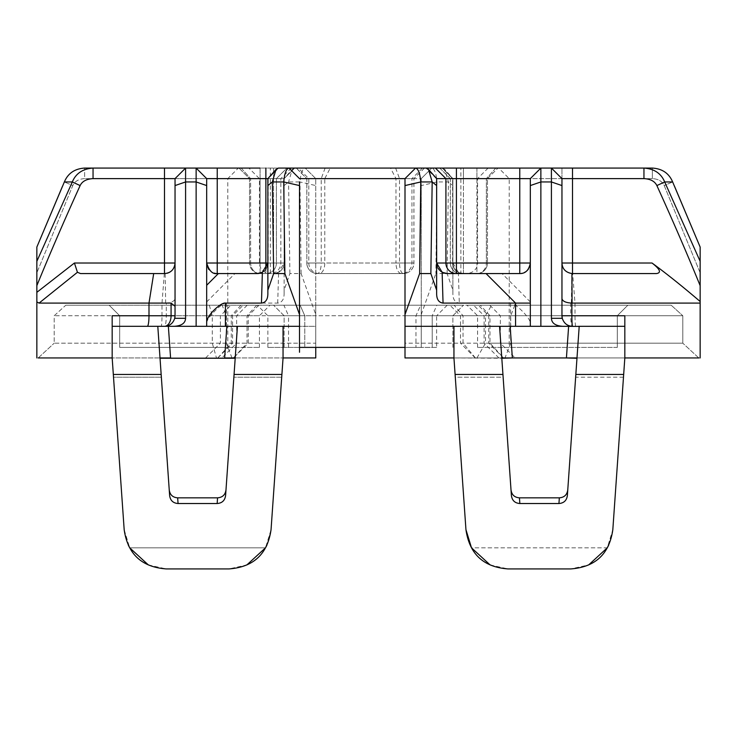 <?xml version="1.0" encoding="UTF-8"?>
<svg xmlns="http://www.w3.org/2000/svg" width="737" height="737" viewBox="0 0 737 737"><rect width="100%" height="100%" fill="white"/><g stroke="black" fill="none" stroke-linecap="round" stroke-linejoin="round"><path stroke-width="0.55" stroke-dasharray="3.69 2.76" d="M700.15 278.245L700.15 272.773L664.212 185.567C662.185 181.256 658.233 178.944 652.346 178.621L561.962 178.621L551.414 168.073L540.866 168.073L530.318 178.621L530.318 326.307L540.866 326.307L421.242 326.307L572.511 326.307L562.727 326.307L568.632 326.307L566.421 357.952L512.353 357.952L576.97 358.246L579.199 326.417L575.643 377.206L623.484 377.206L623.677 374.451L612.825 529.673L607.279 547.831L471.505 547.831L465.95 529.673L455.098 374.451L455.291 377.206L503.131 377.206L511.395 495.421C512.04 500.441 514.85 503.141 519.843 503.528L519.447 497.834C514.454 497.457 511.644 494.748 510.999 489.727L502.938 374.451L503.131 377.206L455.291 377.206M623.484 377.206L575.643 377.206L567.776 489.727C567.14 494.748 564.321 497.457 559.337 497.834L558.941 503.528C563.925 503.141 566.735 500.441 567.379 495.421L567.776 489.727M607.279 547.831C600.71 560.415 588.531 567.444 570.733 568.927L508.042 568.927C490.252 567.444 478.064 560.415 471.505 547.831L607.279 547.831M490.123 564.929L508.042 568.927C483.463 567.112 469.432 554.031 465.95 529.673L453.946 357.952L515.126 357.952L503.601 357.952L489.994 343.184L488.751 343.184L682.812 343.184L682.812 315.758L421.242 315.758L421.242 305.21L463.435 305.21L273.565 305.21L315.758 305.21L315.758 347.403L315.758 178.621L305.21 168.073L250.433 168.073M519.447 497.834L559.337 497.834M608.661 545.233L612.825 529.673C609.352 554.031 595.321 567.112 570.733 568.927L588.651 564.929M510.999 489.727L499.575 326.417L501.805 358.246L453.946 357.952L453.946 326.307L453.946 357.952L421.242 357.952L501.786 357.952M168.368 326.307L170.579 357.952L283.054 357.952L283.054 326.307L158.391 326.307L157.801 326.417L160.03 358.246L160.602 357.952L112.171 357.952L235.214 357.952M315.758 357.952L283.054 357.952L283.054 326.307L315.758 326.307L315.758 357.952M158.391 326.307L112.171 326.307L112.171 357.952L36.85 357.952L160.003 357.952M226.858 326.307L224.647 357.952L38.223 357.952L54.188 343.184L38.223 357.952M157.801 326.417L169.621 495.421C170.265 500.441 173.075 503.141 178.059 503.528L217.157 503.528C222.15 503.141 224.96 500.441 225.605 495.421L237.425 326.417L235.195 358.246L234.624 357.952L283.054 357.952L271.05 529.673L265.495 547.831C258.936 560.415 246.748 567.444 228.958 568.927L246.877 564.929M576.997 357.952L700.15 357.952L700.15 298.264M612.825 529.673L624.829 357.952L624.829 326.307L624.829 357.952L576.398 357.952L700.15 357.952L700.15 254.716M698.777 357.952L682.812 343.184L698.777 357.952L405 357.952M299.508 326.307L206.682 326.307L206.682 178.621L284.113 178.621L284.113 290.157L289.899 273.565L301.12 273.565L315.758 314.57L315.758 178.621L421.242 178.621L421.242 347.403L421.242 315.758L432.223 315.758L432.223 347.403L432.223 315.758L421.242 315.758L421.242 305.21L421.242 347.403L304.777 347.403L304.777 315.758L315.758 315.758L315.758 347.403L315.758 315.758L54.188 315.758L299.508 315.758L299.508 347.403L267.863 347.403L436.645 347.403L436.645 315.758L405 315.758L405 347.403L415.972 347.403L415.972 315.758L420.615 305.21L447.193 305.21L405 305.21L671.204 305.21L421.242 305.21L421.242 347.403L284.113 347.403L304.777 347.403L304.777 315.758L315.758 315.758L315.758 347.403L304.777 347.403L304.777 315.758L315.758 315.758L315.758 305.21L315.758 315.758L315.758 305.21L65.796 305.21L54.188 315.758L54.188 343.184L315.758 343.184M315.758 314.57L315.758 326.307L206.682 326.307L206.682 178.621L206.682 326.307M315.74 178.603L305.21 168.073L294.662 168.073L292.239 169.455L288.572 181.956L289.899 273.565M452.887 290.157L452.887 185.567L448.428 181.956L437.013 181.956L421.242 185.567L421.242 178.621L431.79 168.073C434.489 168.709 436.23 173.333 437.013 181.956L435.88 273.565L447.101 273.565L452.887 290.157L452.887 293.87C452.96 299.489 455.098 302.566 459.298 303.1L510.603 303.1C513.468 301.608 530.189 317.343 530.318 322.889L530.318 178.621L540.866 168.073L540.866 326.307M617.293 347.403L477.576 347.403L617.293 347.403L617.293 315.758L617.293 347.403L617.293 315.758L627.841 305.21L617.293 315.758L627.841 305.21L467.028 305.21L671.204 305.21L627.841 305.21L617.293 315.758L477.576 315.758L617.293 315.758L617.293 347.403M436.645 347.403L415.972 347.403M119.707 347.403L259.424 347.403L119.707 347.403L227.779 347.403L119.707 347.403L119.707 315.758L119.707 347.403L119.707 315.758L109.159 305.21L269.972 305.21L65.796 305.21L109.159 305.21L119.707 315.758L119.707 347.403M304.777 347.403L315.758 347.403M315.758 305.21L300.134 305.21L315.758 305.21M299.508 347.403L299.508 343.184L54.188 343.184L54.188 315.758L65.796 305.21L420.615 305.21M671.204 305.21L682.812 315.758L671.204 305.21M405 310.839L405 315.758L682.812 315.758L682.812 343.184L405 343.184M452.887 185.567L452.887 263.017L458.386 272.275L463.435 273.565L476.913 273.565L460.874 273.565L519.769 273.565L463.435 273.565A10.548 10.548 0 0 1 452.887 263.017L452.887 178.621L476.913 178.621L456.424 178.621M579.199 326.417L624.829 326.307L572.511 326.307A10.548 10.548 0 0 1 561.962 315.758L561.962 263.017C562.313 268.913 565.601 272.423 571.838 273.538L656.483 273.565L572.511 273.565A10.548 10.548 0 0 1 561.962 263.017L561.962 178.621L509.221 178.621L652.346 178.621L652.346 168.073L643.954 168.073C654.226 168.782 661.144 173.407 664.691 181.956L700.15 261.322L700.15 247.061M644.037 168.073L643.954 178.621C650.476 178.98 654.788 181.293 656.87 185.567L664.691 181.956L672.641 181.956C669.039 173.333 662.277 168.709 652.346 168.073L498.673 168.073L509.221 178.621L509.221 347.403M652.346 168.073L652.346 178.621C658.233 178.944 662.185 181.256 664.212 185.567L700.15 272.773M672.641 181.956L664.212 185.567L672.641 181.956L674.383 185.954M700.15 357.952L700.15 261.322M656.87 185.567C672.945 220.934 687.372 254.293 700.15 285.652M700.15 301.507C682.49 286.407 666.451 273.574 652.024 263.017L561.962 263.017L561.962 178.621L643.954 178.621M447.193 273.565L519.769 273.565L519.769 263.017L463.435 263.017L463.435 178.621L463.435 263.017L452.887 263.017A10.548 10.548 0 0 0 463.435 273.565L463.435 263.017L463.435 273.565A10.548 10.548 0 0 1 452.887 263.017L452.887 178.621L530.318 178.621L530.318 326.307L405 326.307M652.024 263.017C660.011 269.079 661.494 272.589 656.483 273.565L572.511 273.565L572.511 168.073L643.954 168.073M562.727 326.307C555.422 325.818 551.644 323.147 551.414 318.31L551.414 168.073L572.511 168.073M36.85 291.41L36.85 357.952L36.85 301.912L39.061 303.1L165.659 303.1L165.162 273.538L80.517 273.565L164.489 273.565L164.489 263.017L74.419 263.017L36.85 292.331L36.85 285.652C49.628 254.293 64.055 220.934 80.13 185.567C82.222 181.293 86.533 178.98 93.046 178.621L93.046 168.073L185.586 168.073L185.586 318.31C185.356 323.147 181.578 325.818 174.273 326.307M80.13 185.567L72.309 181.956C75.865 173.407 82.784 168.782 93.046 168.073L92.89 168.073M93.046 178.621L175.037 178.621L175.037 263.017L175.037 178.621L227.779 178.621L238.327 168.073L84.654 168.073C74.723 168.709 67.961 173.333 64.359 181.956L62.47 186.295M206.682 178.621L196.134 168.073L206.682 178.621L196.134 168.073L294.662 168.073L284.113 178.621L260.087 178.621L284.113 178.621L284.113 263.017C283.487 269.42 279.968 272.939 273.565 273.565L260.087 273.565C273.178 273.565 273.178 273.565 260.087 273.565L273.565 273.565A10.548 10.548 0 0 0 284.113 263.017L206.682 263.017C207.926 270.009 211.445 273.519 217.231 273.565A10.548 10.548 0 0 1 206.682 263.017M267.863 180.215L267.863 178.621L276.421 178.621L267.863 178.621L278.411 168.073L286.969 168.073L278.356 168.073L294.662 168.073L284.113 178.621L294.662 168.073L284.113 178.621L292.23 169.455M460.874 273.565A10.548 10.511 90 0 1 450.362 263.017L450.325 263.017A10.548 10.548 0 0 0 460.874 273.565L460.874 263.017L450.325 263.017L450.325 178.621L452.887 178.621L442.338 168.073L439.777 168.073L540.866 168.073L530.318 178.621M196.134 326.307L196.134 168.073L185.586 168.073L175.037 178.621L185.586 168.073L175.037 178.621L175.037 315.758A10.548 10.548 0 0 1 164.489 326.307A10.548 10.548 0 0 0 170.864 324.16M238.991 168.073L249.539 178.621L249.539 263.017A10.548 10.548 0 0 0 260.087 273.565L260.087 263.017L249.539 263.017A10.548 10.548 0 0 0 260.087 273.565A10.548 9.452 -90 0 1 250.635 263.017L249.539 263.017L249.539 178.621L238.991 168.073L260.087 168.073L260.087 178.621L249.539 178.621L260.087 178.621L260.087 263.017L260.087 168.073M330.24 168.073L424.494 168.073L296.256 168.073L330.24 168.073L324.777 178.621L413.945 178.621L306.804 178.621L324.777 178.621L324.777 263.017A10.548 5.463 -90 0 1 319.305 273.565L403.397 273.565L319.305 273.565A10.548 10.511 -90 0 1 308.794 263.017L308.794 178.621L298.282 168.073M456.424 168.073L439.777 168.073L442.338 168.073L452.887 178.621L442.338 168.073L463.435 168.073L463.435 178.621L463.435 168.073M476.913 168.073L476.913 178.621L476.913 168.073L498.009 168.073L460.874 168.073L460.874 263.017L476.913 263.017L476.913 178.621L487.461 178.621L476.913 178.621L476.913 263.017L487.461 263.017L476.913 263.017L476.913 273.565C463.822 273.565 463.822 273.565 476.913 273.565A10.548 9.452 90 0 0 486.365 263.017L477.576 263.017L486.365 263.017L486.365 178.621L486.365 263.017A10.548 9.452 -90 0 1 476.913 273.565L476.913 263.017L452.887 263.017L452.887 293.87M171.085 323.994A10.548 10.548 0 0 0 172.965 322.041M173.269 321.599A10.548 10.548 0 0 0 174.724 318.31L175.037 315.758L166.286 315.758A10.548 1.796 90 0 1 164.489 326.307L147.308 326.307M578.609 326.307L568.632 326.307M624.829 357.952L624.829 315.758L624.829 326.307L572.511 326.307A10.548 1.796 -90 0 1 570.714 315.758L561.962 315.758L562.276 318.31C564.008 323.432 567.426 326.095 572.511 326.307A10.548 10.548 0 0 1 566.136 324.16M214.218 273.123A10.548 10.548 0 0 1 212.201 272.285M211.97 272.156A10.548 10.548 0 0 1 210.146 270.829M210.091 270.774A10.548 10.548 0 0 1 208.94 269.539M208.359 268.719A10.548 10.548 0 0 1 207.134 266.057M226.001 489.727L234.062 374.451L226.001 489.727C225.356 494.748 222.546 497.457 217.553 497.834L177.663 497.834C172.679 497.457 169.86 494.748 169.224 489.727L161.357 377.206L169.224 489.727M148.349 564.929L166.267 568.927C148.469 567.444 136.29 560.415 129.721 547.831L124.175 529.673L113.323 374.451L113.516 377.206L161.357 377.206L113.516 377.206M129.721 547.831L265.495 547.831L129.721 547.831M281.709 377.206L233.869 377.206L281.709 377.206L281.903 374.451L271.05 529.673C267.568 554.031 253.537 567.112 228.958 568.927L166.267 568.927C141.679 567.112 127.648 554.031 124.175 529.673L112.171 357.952L112.171 315.758L112.171 357.952M266.886 545.233L271.05 529.673M124.175 529.673L128.339 545.233M185.586 318.31L174.724 318.31C172.992 323.432 169.574 326.095 164.489 326.307M165.659 303.1L166.286 303.073C171.546 302.594 174.466 301.147 175.037 298.734M166.884 273.289A10.548 10.548 0 0 1 164.489 273.565A10.548 10.548 0 0 0 175.037 263.017C174.687 268.913 171.399 272.423 165.162 273.538M257.314 273.565L265.873 273.565L257.314 273.565M74.419 263.017L77.44 272.275L80.517 273.565M84.654 178.621C78.776 178.944 74.824 181.256 72.788 185.567L64.359 181.956L72.788 185.567L36.85 272.773L72.788 185.567C74.824 181.256 78.776 178.944 84.654 178.621L84.654 168.073L84.654 178.621L175.037 178.621L84.654 178.621M36.85 276.697L36.85 357.952M36.85 254.984L36.85 272.773M36.85 247.061L36.85 285.652M171.012 271.299A10.548 10.548 0 0 0 172.679 269.659M172.827 269.475A10.548 10.548 0 0 0 173.95 267.669M227.779 347.403L227.779 178.621L175.037 178.621L175.037 263.017L164.489 263.017L164.489 168.073M36.85 261.322L72.309 181.956L64.359 181.956M299.508 336.431L299.508 326.233M299.508 352.268L299.508 348.573M299.508 183.126L299.508 181.873M299.508 309.079L299.508 311.714M447.193 305.21L436.645 315.758L267.863 315.758L288.536 315.758L283.892 305.21M259.019 273.427A10.548 10.548 0 0 0 260.741 272.994A10.548 10.548 0 0 1 259.019 273.427M262.547 272.174A10.548 10.548 0 0 0 265.329 269.88A10.548 10.548 0 0 1 262.547 272.174M265.357 269.843A10.548 10.548 0 0 0 267.218 266.656A10.548 10.548 0 0 1 265.357 269.843M265.873 269.18L265.873 273.565A10.548 10.511 -90 0 0 276.384 263.017L267.863 263.017L276.421 263.017L276.384 178.621L286.896 168.073M288.536 347.403L288.536 315.758L299.508 315.758M267.863 183.393L267.863 181.33M405 309.632L405 305.21M405 349.587L405 351.227M405 183.126L405 181.873M405 178.621L415.548 168.073M299.508 178.621L288.959 168.073M436.645 178.621L426.097 168.073L436.645 178.962M436.645 181.44L436.645 183.366M437.345 266.803L437.935 268.065M439.473 270.203L440.533 271.198M444.135 273.105L444.77 273.28M561.962 178.621L561.962 168.073L561.962 178.621L551.414 168.073L561.962 178.621L561.962 305.21M561.962 263.017L561.962 298.725C562.534 301.147 565.454 302.594 570.714 303.073L700.15 303.1M530.318 326.307L530.318 322.889M530.318 263.017C529.083 270.018 525.564 273.538 519.769 273.565A10.548 10.548 0 0 0 530.318 263.017L519.769 263.017L519.769 168.073M447.101 273.565L448.428 181.956L444.761 169.455L442.366 168.073M421.26 178.603L431.79 168.073M421.242 185.567L421.242 314.57L435.88 273.565M300.134 305.21L304.777 315.758L300.134 305.21L304.777 315.758L284.113 315.758L452.887 315.758L421.242 315.758L421.242 343.184L500.359 343.184L489.994 343.184L489.994 315.758L480.275 305.21M421.242 314.57L421.242 343.184M206.682 322.889C206.811 317.343 223.532 301.608 226.397 303.1L277.702 303.1C281.903 302.566 284.04 299.489 284.113 293.87L284.113 263.017L273.565 263.017L273.565 178.621L273.565 263.017L284.113 263.017L278.614 272.275L273.565 273.565L273.565 263.017L273.565 273.565A10.548 10.548 0 0 0 284.113 263.017M284.113 290.157L284.113 293.87M284.113 185.567L288.572 181.956L299.987 181.956C300.77 173.333 302.511 168.709 305.21 168.073M301.12 273.565L299.987 181.956L315.758 185.567M217.231 273.565L217.231 168.073M277.702 303.1L278.614 272.275M260.087 273.565A10.548 9.452 90 0 1 250.635 263.017L259.424 263.017L250.635 263.017L250.635 178.621L250.635 263.017L249.539 263.017L260.087 263.017L260.087 273.565L269.972 273.565C263.57 272.939 260.05 269.42 259.424 263.017L259.424 178.621L248.876 168.073M119.707 315.758L259.424 315.758L119.707 315.758L109.159 305.21L119.707 315.758M291.345 168.073L280.834 178.621L280.834 263.017A10.548 10.511 -90 0 1 270.322 273.565L270.322 168.073M458.386 272.275L459.298 303.1M571.838 273.538L571.341 303.1M432.223 347.403L432.223 315.758L452.887 315.758L432.223 315.758L436.866 305.21M442.338 168.073L452.887 178.621L444.77 169.455M395.64 168.073L399.518 178.621L399.518 263.017A10.548 3.878 -90 0 0 403.397 273.565A10.548 10.548 0 0 0 405 273.436A10.548 10.511 90 0 1 403.397 273.565M424.42 168.073L413.908 178.621L413.908 263.017A10.548 10.511 90 0 1 405 273.436A10.548 10.548 0 0 0 413.945 263.017L306.85 263.017A10.548 10.511 -90 0 0 317.361 273.565A10.548 3.878 90 0 0 321.231 263.017L395.981 263.017A10.548 5.463 90 0 0 401.444 273.565A10.548 10.511 90 0 0 411.955 263.017L411.955 178.621L422.467 168.073M551.414 318.31L562.276 318.31A10.548 10.548 0 0 0 563.731 321.599M564.035 322.041A10.548 10.548 0 0 0 565.915 323.994M572.511 273.565A10.548 10.548 0 0 1 571.958 273.547M571.93 273.547A10.548 10.548 0 0 1 568.697 272.847M568.531 272.782A10.548 10.548 0 0 1 565.878 271.216M565.666 271.041A10.548 10.548 0 0 1 563.86 269.051M563.731 268.867A10.548 10.548 0 0 1 562.405 266.048M522.155 273.289A10.548 10.548 0 0 0 524.486 272.45M525.684 271.75A10.548 10.548 0 0 0 526.642 271.013M528.484 268.959A10.548 10.548 0 0 0 529.802 266.26M570.733 568.927L508.042 568.927M558.941 503.528L519.843 503.528M500.165 326.307L499.575 326.417M267.863 178.621L278.411 168.073M237.425 326.417L236.835 326.307M77.44 272.275L39.061 303.1M166.267 568.927L228.958 568.927M256.725 305.21L247.006 315.758L247.006 343.184L233.399 357.952M514.822 305.21L510.723 315.758L510.723 343.184L504.983 357.952M476.931 357.952L485.499 343.184L485.49 315.758L491.616 305.21M281.903 374.451L234.062 374.451M161.163 374.451L113.323 374.451M206.682 185.567L196.134 181.956L185.586 181.956L175.037 185.567M164.342 273.565L161.993 303.1L161.993 315.758L166.286 315.758L166.286 303.073M206.682 301.93L234.956 273.565M175.037 178.621L175.037 305.21M112.171 315.758L161.993 315.758A10.548 0.838 90 0 1 161.145 326.307M209.317 305.21L212.293 315.758L212.293 343.184L216.466 357.952M240.962 305.21L231.28 315.758L231.28 343.184L217.737 357.952M475.429 357.952L463.029 343.184L463.029 315.758L454.167 305.21M257.655 273.565A10.548 10.511 -90 0 0 268.167 263.017L268.167 178.621L278.678 168.073M325.109 168.073L321.231 178.621L321.231 263.017L306.804 263.017A10.548 10.548 0 0 0 317.361 273.565M424.494 168.073L413.945 178.621L413.945 263.017L395.981 263.017L395.981 178.621L390.518 168.073M439.851 168.073L450.362 178.621L450.362 263.017L452.592 263.017L452.592 178.621L442.08 168.073M570.714 303.073L570.714 315.758L575.007 315.758L575.007 303.1L572.658 273.565M575.855 326.307A10.548 0.838 -90 0 1 575.007 315.758L624.829 315.758M623.677 374.451L575.837 374.451M510.142 326.307L512.353 357.952M561.962 185.567L551.414 181.956L540.866 181.956L530.318 185.567M226.397 303.1L226.397 326.307M510.603 326.307L510.603 303.1M273.565 178.621L273.565 168.073L273.565 178.621M241.183 168.073L250.635 178.621L241.183 168.073M530.318 301.93L502.044 273.565M463.103 273.565A10.548 10.511 90 0 1 452.592 263.017L452.887 263.017M495.817 168.073L486.365 178.621L495.817 168.073M296.338 168.073L306.85 178.621L306.85 263.017L306.804 178.621L296.256 168.073M232.017 357.952L226.277 343.184L226.277 315.758L222.178 305.21M502.938 374.451L455.098 374.451M217.553 497.834L217.157 503.528M178.059 503.528L177.663 497.834M247.19 305.21L236.641 315.758L236.641 343.184L221.874 357.952M477.576 347.403L477.576 315.758L467.028 305.21M489.81 305.21L500.359 315.758L500.359 343.184L515.126 357.952M503.518 357.952L488.751 343.184L488.751 315.758L478.202 305.21M217.82 357.952L232.588 343.184L232.588 315.758L243.136 305.21M205.632 357.952L220.4 343.184L220.4 315.758L230.948 305.21M498.885 357.952L484.117 343.184L484.117 315.758L473.569 305.21M265.873 273.565A10.548 10.548 0 0 0 276.421 263.017L276.421 178.621L286.969 168.073M267.863 347.403L267.863 315.758L257.314 305.21M259.424 347.403L259.424 315.758L269.972 305.21M452.887 347.403L452.887 315.758L463.435 305.21L452.887 315.758L452.887 347.403M284.113 347.403L284.113 315.758L273.565 305.21L284.113 315.758L284.113 347.403M450.325 178.621L439.777 168.073M487.461 178.621L498.009 168.073L487.461 178.621L487.461 263.017L487.461 178.621M488.124 168.073L477.576 178.621L477.576 263.017C478.11 264.933 476.13 272.662 467.028 273.565M476.913 273.565A10.548 10.548 0 0 0 487.461 263.017A10.548 10.548 0 0 1 476.913 273.565M258.798 305.21L248.249 315.758L248.249 343.184L233.482 357.952M475.264 357.952L460.496 343.184L460.496 315.758L449.948 305.21"/><path stroke-width="1.11" d="M510.999 489.727C511.644 494.748 514.454 497.457 519.447 497.834L559.337 497.834C564.321 497.457 567.14 494.748 567.776 489.727M570.733 568.927C595.321 567.112 609.352 554.031 612.825 529.673L624.829 357.952L623.677 374.451L575.837 374.451L567.379 495.421C566.735 500.441 563.925 503.141 558.941 503.528L519.843 503.528C514.85 503.141 512.04 500.441 511.395 495.421L501.805 358.246L502.938 374.451L455.098 374.451L465.95 529.673C469.432 554.031 483.463 567.112 508.042 568.927L570.733 568.927L508.042 568.927M455.098 374.451L453.946 357.952L455.098 374.451L453.946 357.952L405 357.952L405 326.307L562.727 326.307C555.422 325.818 551.644 323.147 551.414 318.31L551.414 181.956L540.866 181.956L540.866 326.307M455.291 377.206L465.95 529.673L471.505 547.831L490.123 564.929M612.825 529.673L623.484 377.206M588.651 564.929L607.279 547.831L608.661 545.233M299.508 352.268L299.508 326.307L283.054 326.307L283.054 357.952L315.758 357.952L315.758 347.403M38.223 357.952L112.171 357.952L124.175 529.673C127.648 554.031 141.679 567.112 166.267 568.927L228.958 568.927C253.537 567.112 267.568 554.031 271.05 529.673L283.054 357.952L281.903 374.451L234.062 374.451L237.425 326.417L235.195 358.246L160.03 358.246L169.621 495.421C170.265 500.441 173.075 503.141 178.059 503.528L217.157 503.528L217.553 497.834C222.546 497.457 225.356 494.748 226.001 489.727M160.003 357.952L170.579 357.952L168.368 326.307L283.054 326.307L283.054 357.952L281.903 374.451M235.214 357.952L224.647 357.952L226.858 326.307M503.601 357.952L512.353 357.952L501.805 358.246L499.575 326.417L502.938 374.451M562.727 326.307L579.199 326.417L576.97 358.246L566.421 357.952L576.997 357.952M578.609 326.307L624.829 326.307L624.829 357.952L698.777 357.952M501.786 357.952L512.353 357.952L510.142 326.307M568.632 326.307L566.421 357.952L512.353 357.952M305.21 168.073L431.818 168.073M299.508 347.403L405 347.403L405 183.126M299.508 326.233L299.508 309.079M405 305.21L405 349.587M700.15 298.264L700.15 278.245M652.024 263.017C660.085 269.263 661.568 272.782 656.483 273.565L572.511 273.565L572.511 263.017L652.024 263.017C666.451 273.574 682.49 286.407 700.15 301.507L700.15 285.652C687.372 254.302 672.945 220.943 656.87 185.567C654.788 181.293 650.476 178.98 643.954 178.621L643.954 168.073L652.346 168.073L498.673 168.073M644.11 168.073L652.346 168.073C662.277 168.709 669.039 173.333 672.641 181.956L700.15 247.061L700.15 285.652M700.15 254.716L700.15 272.773M700.15 357.952L700.15 303.1L571.875 303.091C565.979 302.796 562.672 301.341 561.962 298.725L561.962 305.21M700.15 301.507L700.15 303.1M700.15 247.061L674.383 185.954M700.15 261.322L664.691 181.956C661.144 173.407 654.226 168.782 643.954 168.073L540.866 168.073L530.318 178.621L530.318 326.307M92.89 168.073L93.046 168.073C82.784 168.782 75.865 173.407 72.309 181.956L36.85 261.322L36.85 247.061L64.359 181.956C67.961 173.333 74.723 168.709 84.654 168.073L238.327 168.073M260.087 168.073L93.046 168.073L93.046 178.621C86.533 178.98 82.222 181.293 80.13 185.567C64.055 220.934 49.628 254.302 36.85 285.652L36.85 261.322M278.411 168.073L288.959 168.073C286.269 168.709 284.528 173.333 283.745 181.956L284.878 273.565L299.508 314.57L299.508 185.567L283.745 181.956L272.331 181.956L275.988 169.455L278.411 168.073L540.866 168.073L540.866 181.956L530.318 185.567M439.777 168.073L431.79 168.073L439.777 168.073M250.433 168.073L238.991 168.073M463.435 168.073L476.913 168.073M460.874 168.073L456.424 168.073L456.424 178.621L530.318 178.621M174.273 326.307C181.578 325.818 185.356 323.147 185.586 318.31L174.724 318.31C172.992 323.432 169.574 326.095 164.489 326.307A10.548 6.587 90 0 0 171.076 315.758L175.037 315.758L174.724 318.31A10.548 10.548 0 0 0 175.037 315.758L175.037 178.621L93.046 178.621M161.163 374.451L157.801 326.417L161.163 374.451L113.323 374.451L112.171 357.952L112.171 315.758L148.994 315.758A10.548 1.677 90 0 1 147.308 326.307L164.489 326.307M112.171 315.758L112.171 326.307L168.368 326.307M284.878 273.565L273.648 273.565L267.863 290.157L267.863 178.621L206.682 178.621L206.682 326.307M207.134 266.057A10.548 10.548 0 0 1 206.682 263.017C209.105 270.875 212.625 274.385 217.231 273.565L257.314 273.565L217.231 273.565A10.548 10.548 0 0 1 214.218 273.123M208.94 269.539A10.548 10.548 0 0 1 208.359 268.719M217.231 273.565L217.231 168.073M206.682 178.621L196.134 168.073L196.134 326.307M185.586 318.31L185.586 168.073L175.037 178.621M236.835 326.307L237.425 326.417M217.157 503.528C222.15 503.141 224.96 500.441 225.605 495.421L234.062 374.451M217.553 497.834L177.663 497.834L178.059 503.528M169.224 489.727C169.86 494.748 172.679 497.457 177.663 497.834M271.05 529.673L281.709 377.206M246.877 564.929L265.495 547.831L266.886 545.233M128.339 545.233L129.721 547.831L148.349 564.929M113.516 377.206L124.175 529.673M113.323 374.451L112.171 357.952M164.489 273.565L80.517 273.565L164.489 273.565L164.489 263.017L175.037 263.017C174.365 269.493 170.855 273.012 164.489 273.565M529.802 266.26A10.548 10.548 0 0 0 530.318 263.017C528.973 270.147 525.453 273.657 519.769 273.565L447.193 273.565L442.136 272.275L436.645 263.017L437.345 266.803M36.85 357.952L36.85 285.652M36.85 291.41L36.85 276.697M36.85 272.773L36.85 254.984M62.47 186.295L36.85 247.061M175.037 306.288L171.076 303.1L39.061 303.1L36.85 301.912L36.85 292.331L74.419 263.017L164.489 263.017L164.489 168.073M166.884 273.289A10.548 10.548 0 0 0 169.068 272.515M169.335 272.386A10.548 10.548 0 0 0 171.012 271.299M173.95 267.669A10.548 10.548 0 0 0 175.037 263.017L175.037 305.21M80.517 273.565L77.44 272.275L74.419 263.017M39.061 303.1L77.44 272.275M80.13 185.567L72.309 181.956L64.359 181.956M299.508 348.573L299.508 336.431M299.508 315.758L299.508 311.714M299.508 181.873L299.508 185.567M299.508 343.184L299.508 183.126M299.508 326.307L299.508 314.57M267.863 290.157L267.863 293.87C267.789 299.489 265.652 302.566 261.46 303.1L225.411 303.1C221.478 302.032 207.217 314.69 206.682 321.949M435.401 168.073L445.913 178.621L436.645 178.621L436.645 290.157L430.859 273.565L419.629 273.565L405 314.57L405 326.307M530.318 303.1L443.048 303.1C438.856 302.566 436.719 299.489 436.645 293.87L436.645 263.017L530.318 263.017M436.645 290.157L436.645 293.87M265.873 269.18L265.873 263.017L267.863 263.017A10.548 10.548 0 0 1 267.218 266.656A10.548 10.548 0 0 0 267.863 263.017L262.372 272.275L261.46 303.1M262.372 272.275L257.314 273.565A10.548 10.548 0 0 0 259.019 273.427A10.548 10.548 0 0 1 257.314 273.565M260.741 272.994A10.548 10.548 0 0 0 262.547 272.174A10.548 10.548 0 0 1 260.741 272.994M267.863 293.87L267.863 183.393M267.863 181.33L267.863 180.215M405 310.839L405 309.632M405 314.57L405 178.621L415.548 168.073L426.097 168.073L428.519 169.455L432.177 181.956L430.859 273.565M405 351.227L405 357.952M405 181.873L405 178.621L299.508 178.621L288.959 168.073M419.629 273.565L420.763 181.956C419.989 173.333 418.248 168.709 415.548 168.073M273.648 273.565L272.331 181.956L267.872 185.567M436.645 185.567L432.177 181.956M436.645 178.962L436.645 179.607M436.645 179.929L436.645 181.44M436.645 183.366L436.645 263.017M437.935 268.065L439.473 270.203M440.533 271.198L444.135 273.105M444.77 273.28L447.193 273.565M456.424 178.621L456.424 273.565A10.548 10.511 90 0 1 445.913 263.017L445.913 178.621L456.424 178.621L450.325 178.621M643.954 178.621L561.962 178.621L551.414 168.073L551.414 181.956L561.962 185.567L561.962 315.758A10.548 10.548 0 0 0 562.276 318.31L561.962 315.758L571.875 315.758A10.548 0.636 -90 0 0 572.511 326.307C567.426 326.095 564.008 323.432 562.276 318.31L551.414 318.31M561.962 178.621L561.962 185.567M624.829 315.758L624.829 326.307L624.829 315.758L571.875 315.758L571.875 303.091M453.946 357.952L453.946 326.307L453.946 357.952M499.575 326.417L500.165 326.307M572.05 303.1L571.958 273.547C565.657 272.478 562.322 268.968 561.962 263.017L572.511 263.017L572.511 168.073M572.511 273.565L571.958 273.547A10.548 10.548 0 0 1 571.93 273.547M562.405 266.048A10.548 10.548 0 0 1 561.962 263.017M656.87 185.567L664.691 181.956L672.641 181.956M522.155 273.289A10.548 10.548 0 0 1 519.769 273.565L519.769 168.073M524.486 272.45A10.548 10.548 0 0 0 525.684 271.75M526.642 271.013A10.548 10.548 0 0 0 528.484 268.959M443.048 303.1L442.136 272.275M575.837 374.451L579.199 326.417M624.829 357.952L623.677 374.451M405 185.567L420.763 181.956L432.186 181.956M157.801 326.417L158.391 326.307M166.267 568.927L228.958 568.927M206.682 263.017L265.873 263.017L265.873 168.073M206.682 185.567L196.134 181.956L185.586 181.956L175.037 185.567M171.076 303.1L171.076 315.758L148.994 315.758L148.994 303.1L153.692 273.565M206.682 285.265L218.382 273.565M225.411 326.307L225.411 303.1M486.052 273.565L515.559 303.1L515.559 326.307M558.941 503.528L559.337 497.834M519.447 497.834L519.843 503.528M643.954 168.073L652.346 168.073M436.645 178.621L428.519 169.455M267.863 178.621L275.988 169.455"/></g></svg>
